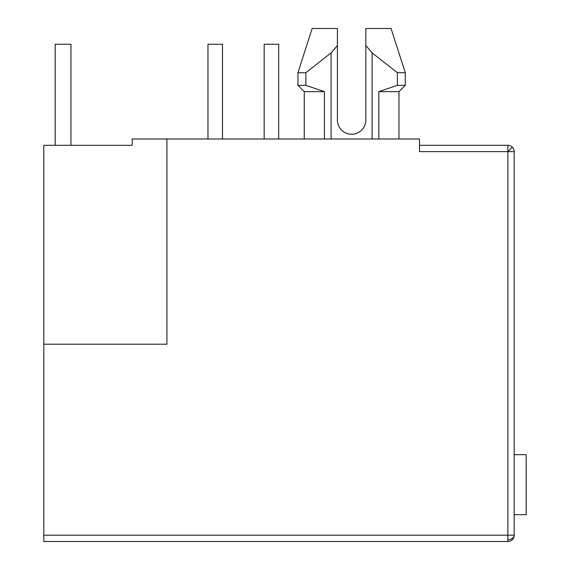 <?xml version="1.0" encoding="UTF-8"?>
<svg xmlns="http://www.w3.org/2000/svg" width="570" height="570" viewBox="0 0 570 570"><rect width="100%" height="100%" fill="white"/><g stroke="black" fill="none" stroke-linecap="round" stroke-linejoin="round"><path stroke-width="0.85" d="M514.19 151.62L514.19 535.187L43.812 535.187L43.812 344.195L166.932 344.195L166.932 138.995L419.484 138.995L419.484 151.62L507.877 151.62L507.877 145.307A6.313 6.313 0 0 1 514.19 151.62L507.877 151.62L507.877 539.648A6.313 4.467 -0 0 0 514.19 535.187A6.313 6.313 0 0 1 507.877 541.5L43.812 541.5L43.812 535.187M365.819 120.049A14.207 14.207 0 0 1 351.612 134.256A14.207 14.207 0 0 0 365.819 120.049L365.819 45.493L372.132 52.889L397.368 72.696L397.368 85.322L378.822 91.642L378.822 138.995M43.812 344.195L43.812 145.307L132.204 145.307L132.204 138.995L166.932 138.995M419.484 145.307L507.877 145.307A6.313 6.313 0 0 1 512.345 147.153L507.877 151.62M324.401 138.995L324.401 91.642L304.259 91.642L304.259 138.995M398.964 138.995L398.964 91.642L378.822 91.642M305.855 72.696L331.092 52.889L337.404 45.493L337.404 28.5L312.146 28.5L297.946 72.696L305.855 72.696L305.855 85.322L324.401 91.642L305.855 85.322L297.946 85.322L304.259 91.642M398.964 91.642L405.277 85.322L397.368 85.322M365.819 28.5L365.819 45.493L365.819 28.5L391.07 28.5L405.277 72.696L397.368 72.696M337.404 120.049A14.207 14.207 0 0 0 351.612 134.256A14.207 14.207 0 0 1 337.404 120.049L337.404 45.493M331.092 138.995L331.092 52.889M372.132 52.889L372.132 138.995M514.19 454.682L526.188 454.682L526.188 514.667L514.19 514.667M55.176 145.307L55.176 44.282L70.958 44.282L70.958 145.307M526.188 454.682L526.188 484.678M222.492 138.995L222.492 44.282L207.972 44.282L207.972 138.995M278.687 138.995L278.687 44.282L264.166 44.282L264.166 138.995M507.877 541.5L507.877 539.648M312.146 28.5L297.946 72.696L297.946 85.322M391.07 28.5L405.277 72.696L405.277 85.322"/></g></svg>
